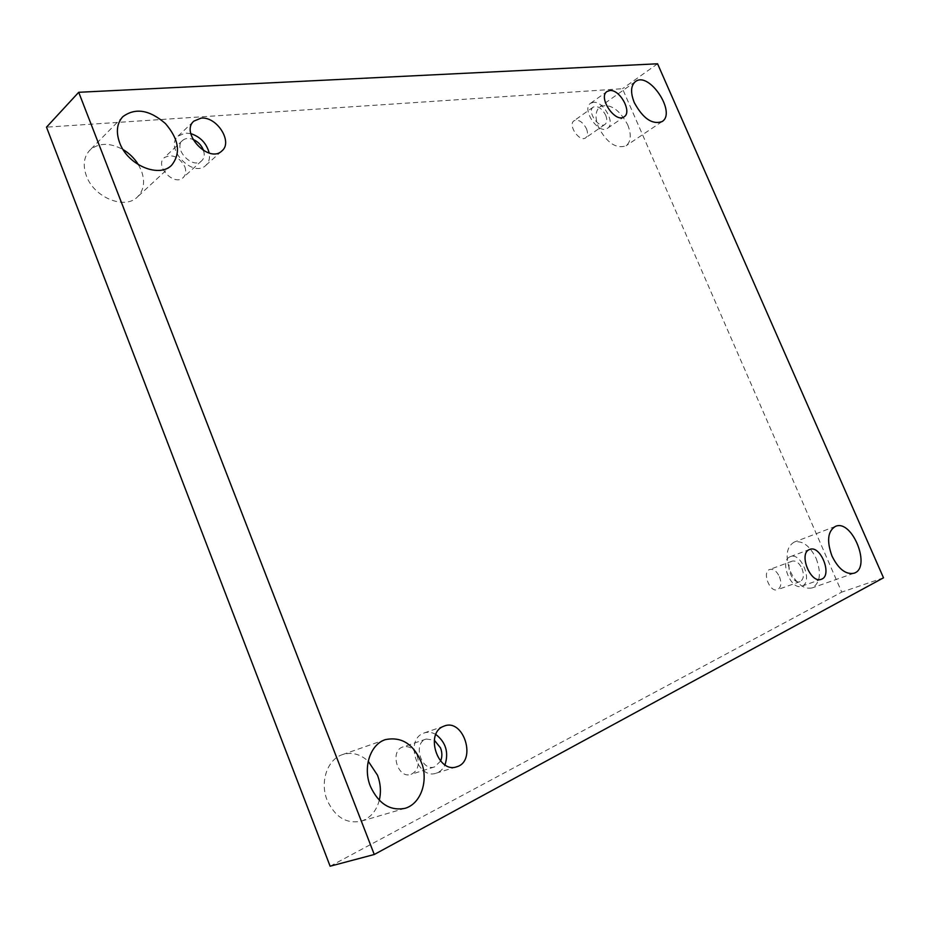 <?xml version="1.0" encoding="UTF-8"?>
<svg xmlns="http://www.w3.org/2000/svg" width="930" height="930" viewBox="0 0 930 930"><rect width="100%" height="100%" fill="white"/><g stroke="black" fill="none" stroke-linecap="round" stroke-linejoin="round"><path stroke-width="0.7" stroke-dasharray="4.65 3.49" d="M330.127 866.214L841.731 592.119L622.496 88.71L46.5 127.166M883.5 577.809L841.731 592.119M138.454 164.773L141.36 170.655C145.254 181.524 143.952 190.29 137.431 196.962C124.98 210.029 93.977 197.613 86.385 175.84C82.677 165.342 83.805 156.821 89.78 150.253C98.627 142.639 109.74 142.418 123.097 149.591M627.692 124.76C631.586 134.629 631.063 141.627 626.134 145.743C616.299 149.172 607.116 143.092 598.583 127.503C594.77 117.738 595.246 110.798 600.013 106.706C609.952 103.149 619.171 109.17 627.692 124.76M379.289 800.277C376.348 811.158 370.291 818.133 361.107 821.225C346.309 824.073 334.974 817.04 327.104 800.102C319.629 781.758 327.5 759.264 342.461 754.614C351.61 751.789 360.201 753.998 368.233 761.228M816.191 558.523C821.55 573.345 820.19 583.145 812.088 587.923C803.846 589.515 796.58 583.982 790.279 571.322C785.025 556.558 786.338 546.817 794.22 542.074C802.544 540.33 809.867 545.817 816.191 558.523M779.456 576.67C781.781 583.203 781.119 587.539 777.468 589.678C769.808 592.98 761.717 571.834 769.715 569.474C773.446 568.695 776.69 571.09 779.456 576.67M417.128 755.625C419.802 764.762 417.768 771.005 411.048 774.353C397.691 779.328 389.298 750.754 402.934 746.941C409.026 745.593 413.757 748.487 417.128 755.625M184.756 166.563C186.419 171.178 185.895 174.863 183.187 177.595C174.317 186.639 154.438 165.97 164.192 157.728C172.038 153.613 178.886 156.554 184.756 166.563M586.435 128.654C588.097 132.932 587.853 135.989 585.691 137.826C579.623 142.697 567.416 124.853 574.043 120.761C578.518 119.121 582.645 121.749 586.435 128.654M657.568 63.786L622.496 88.71M605.663 115.169C607.36 119.493 607.139 122.562 604.988 124.399C598.967 129.247 586.632 111.158 593.224 107.101C597.688 105.497 601.826 108.182 605.663 115.169M593.352 102.312L590.562 103.288C581.064 109.147 598.862 135.257 607.557 128.259C615.8 123.469 603.431 100.87 593.352 102.312M203.577 150.648C204.833 154.926 204.216 158.309 201.705 160.785C192.824 169.853 172.713 148.765 182.478 140.523C185.163 138.21 188.639 137.826 192.905 139.361M190.824 133.618L185.268 133.071L178.083 136.082C164.04 148.021 193.068 178.386 205.856 165.354C208.994 162.366 210.11 158.263 209.204 153.055M440.611 761.089L434.554 766.901C421.162 771.9 412.536 742.861 426.207 739.036L434.322 740.175M435.845 734.467C431.939 732.201 428.056 731.678 424.196 732.933L422.848 733.491C404.701 740.896 417.826 780.096 436.251 773.167C440.123 771.877 443.04 769.122 444.993 764.89M801.962 568.486C804.334 575.1 803.706 579.471 800.091 581.61C792.476 584.9 784.223 563.487 792.174 561.15C795.894 560.395 799.149 562.836 801.962 568.486M789.907 556.838C779.096 561.081 791.105 590.841 801.8 586.179C813.448 582.773 801.393 551.746 790.372 556.64L789.907 556.838M593.224 107.101L574.043 120.761M604.988 124.399L585.691 137.826M607.557 128.259L624.169 116.773M590.562 103.288L607.034 91.5M182.478 140.523L164.192 157.728M201.705 160.785L183.187 177.595M205.856 165.354L221.933 150.881M178.083 136.082L193.87 121.109M426.207 739.036L402.934 746.941M434.554 766.901L411.048 774.353M436.251 773.167L456.677 766.797M424.196 732.933L444.342 726.005M792.174 561.15L769.715 569.474M800.091 581.61L777.468 589.678M801.8 586.179L821.283 579.285M790.372 556.64L809.67 549.444M835.454 526.38L794.22 542.074M853.961 573.24L812.088 587.923M385.392 739.617L342.461 754.614M405.073 808.321L361.107 821.225M635.423 81.596L600.013 106.706M662.032 121.609L626.134 145.743M122.853 116.669L89.78 150.253M171.631 165.238L137.431 196.962"/><path stroke-width="1.4" d="M374.267 854.496L883.5 577.809L657.568 63.786L78.713 92.291L46.5 127.166L330.127 866.214L374.267 854.496L78.713 92.291M123.097 149.591C129.503 153.45 134.618 158.507 138.454 164.773M368.233 761.228L377.487 775.213C380.637 783.537 381.23 791.895 379.289 800.277M119.656 142.767C127.584 165.168 159.146 178.374 171.631 165.238C181.083 153.334 179.025 139.442 165.447 123.574C149.521 109.787 135.327 107.496 122.853 116.669C116.866 123.272 115.797 131.979 119.656 142.767M634.295 102.637C643.037 118.575 652.279 124.899 662.032 121.609C676.9 112.89 648.977 70.773 635.423 81.596C630.726 85.653 630.354 92.663 634.295 102.637M370.407 786.338C378.58 803.834 390.135 811.169 405.073 808.321C419.93 804.066 427.905 783.479 422.418 765.065C414.652 744.767 402.318 736.281 385.392 739.617C370.326 744.291 362.619 767.39 370.407 786.338M832.013 556.105C838.476 569.067 845.8 574.775 853.961 573.24C871.829 568.021 852.24 518.777 835.454 526.38C827.688 531.111 826.549 541.016 832.013 556.105M809.205 549.642L809.67 549.444C820.632 544.562 832.885 575.903 821.283 579.285C810.658 583.924 798.452 553.862 809.205 549.642M442.982 726.562L444.342 726.005C463.861 718.239 477.044 761.321 456.677 766.797C438.216 773.748 424.801 733.991 442.982 726.562M201.089 118.133C216.818 116.25 233.186 142.023 221.933 150.881C209.145 163.947 179.816 133.048 193.87 121.109L201.089 118.133M609.813 90.535C619.868 89.175 632.377 112.007 624.169 116.773C615.532 123.725 597.583 97.313 607.034 91.5L609.813 90.535M192.905 139.361C197.695 141.407 201.136 144.836 203.228 149.649L203.577 150.648M209.204 153.055C206.611 143.359 200.485 136.884 190.824 133.618M434.322 740.175L440.541 747.918C442.273 752.568 442.296 756.95 440.611 761.089M444.993 764.89C448.911 752.417 445.854 742.279 435.845 734.467"/></g></svg>
